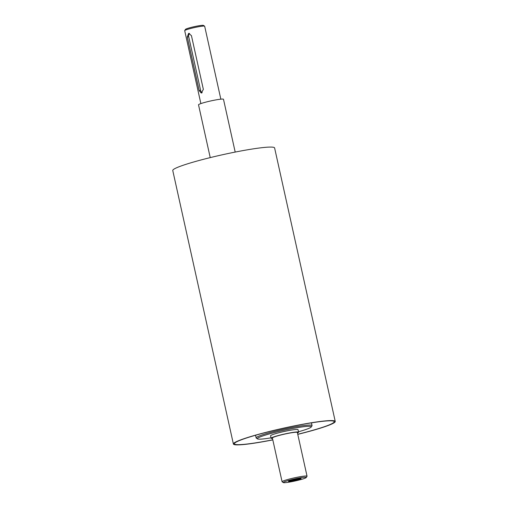 <?xml version="1.0" encoding="UTF-8"?>
<svg xmlns="http://www.w3.org/2000/svg" width="508" height="508" viewBox="0 0 508 508"><rect width="100%" height="100%" fill="white"/><g stroke="black" fill="none" stroke-linecap="round" stroke-linejoin="round"><path stroke-width="0.76" d="M272.498 438.493A14.065 1.251 -12.5 0 1 271.139 438.264A14.065 1.251 -12.5 0 1 284.594 433.997A14.065 1.251 -12.5 0 1 298.596 432.175A14.065 1.251 -12.5 0 1 297.459 432.962M306.248 477.526L307.022 476.32A12.783 1.137 167.5 0 0 307.048 476.212L297.351 432.454A12.783 1.137 167.5 0 0 293.516 432.479A12.783 1.137 167.5 0 0 279.864 435.254A12.783 1.137 167.5 0 0 272.39 437.985L282.086 481.743A12.783 1.137 167.5 0 0 282.162 481.832L283.375 482.6A11.76 1.048 -12.5 0 1 294.564 478.955A11.76 1.048 -12.5 0 1 306.248 477.526A11.76 1.048 -12.5 0 1 298.92 480.066A11.76 1.048 -12.5 0 1 286.836 482.492A11.76 1.048 -12.5 0 1 283.375 482.6M271.139 438.264L270.586 435.775A14.065 1.251 -12.5 0 1 278.809 432.772A14.065 1.251 -12.5 0 1 293.827 429.717A14.065 1.251 -12.5 0 1 298.044 429.692L298.596 432.175M300.399 478.466A5.88 0.521 -12.5 0 1 298.856 479.101A5.88 0.521 -12.5 0 1 293.065 480.517A5.88 0.521 -12.5 0 1 289.071 480.981M299.345 479.381A6.471 0.578 -12.5 0 1 292.043 481.108A6.471 0.578 -12.5 0 1 288.531 481.273A6.471 0.578 -12.5 0 1 294.665 479.412A6.471 0.578 -12.5 0 1 301.009 478.504A6.471 0.578 -12.5 0 1 299.345 479.381M202.197 92.723A3.067 2.159 82.6 0 1 200.628 90.481L188.722 36.779A3.067 2.159 82.6 0 1 189.592 33.433M203.346 89.357L201.339 93.097L199.193 90.672L187.287 36.963L188.639 33.306L191.44 35.649L203.346 89.357M271.043 437.839A27.616 2.457 -12.5 0 1 265.64 438.652A27.616 2.457 -12.5 0 1 257.512 438.899A27.616 2.457 -12.5 0 1 283.788 430.333A27.616 2.457 -12.5 0 1 311.214 426.993A27.616 2.457 -12.5 0 1 298.501 431.749M311.214 426.993L311.995 425.787A28.639 2.546 167.5 0 0 312.052 425.539A28.639 2.546 167.5 0 0 283.547 429.254A28.639 2.546 167.5 0 0 256.14 437.934A28.639 2.546 167.5 0 0 256.299 438.131L257.512 438.899M200.876 103.594L184.702 30.664A10.23 0.908 -12.5 0 1 184.728 30.575A10.23 0.908 -12.5 0 1 194.494 27.565A10.23 0.908 -12.5 0 1 204.616 26.168A10.23 0.908 -12.5 0 1 204.673 26.238L220.84 99.168M204.616 26.168L203.403 25.4A9.207 0.819 167.5 0 0 194.291 26.657A9.207 0.819 167.5 0 0 185.503 29.369L184.728 30.575M307.048 476.212A12.783 1.137 167.5 0 0 294.322 477.869A12.783 1.137 167.5 0 0 282.086 481.743M272.809 439.89A52.159 4.642 -12.5 0 1 249.034 443.916A52.159 4.642 -12.5 0 1 233.394 444.024L172.758 170.523A52.159 4.642 -12.5 0 1 222.682 154.705A52.159 4.642 -12.5 0 1 274.606 147.942L335.242 421.443A52.159 4.642 -12.5 0 1 297.771 434.359M210.229 157.607L198.526 104.813A12.783 1.137 -12.5 0 1 210.756 100.94A12.783 1.137 -12.5 0 1 223.488 99.282L235.191 152.076M272.79 439.801A51.137 4.547 -12.5 0 1 249.726 443.694A51.137 4.547 -12.5 0 1 234.391 443.801A51.137 4.547 -12.5 0 1 283.331 428.295A51.137 4.547 -12.5 0 1 334.239 421.665A51.137 4.547 -12.5 0 1 297.751 434.264M233.394 444.024A52.159 4.642 -12.5 0 1 283.312 428.206A52.159 4.642 -12.5 0 1 335.242 421.443M200.628 90.481L199.193 90.672M188.722 36.779L187.287 36.963M312.052 425.539L311.461 422.853M256.14 437.934L255.543 435.254"/></g></svg>

